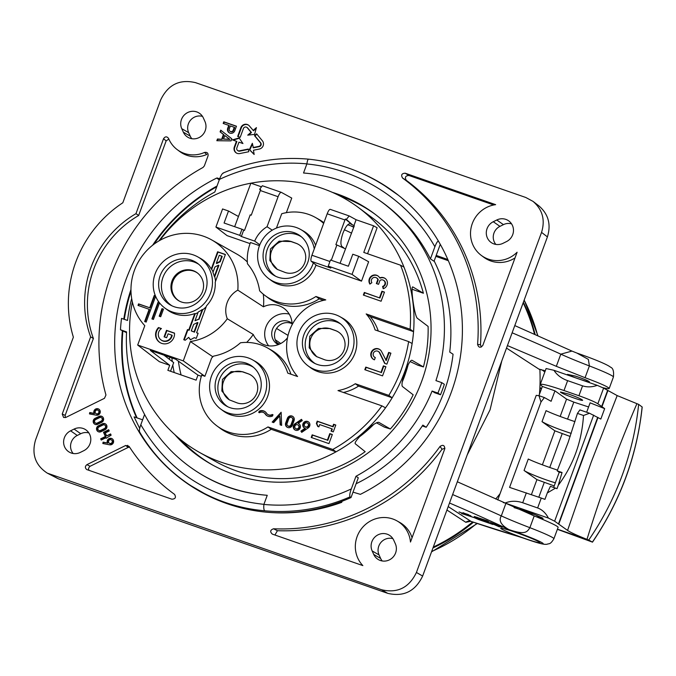 <?xml version="1.0" encoding="UTF-8"?>
<svg xmlns="http://www.w3.org/2000/svg" width="676" height="676" viewBox="0 0 676 676"><rect width="100%" height="100%" fill="white"/><g stroke="black" fill="none" stroke-linecap="round" stroke-linejoin="round"><path stroke-width="1.01" d="M202.496 116.39A11.703 11.239 -57 0 0 190.547 120.159A11.703 11.239 -57 0 0 188.663 132.665L190.235 136.155A11.703 11.239 -57 0 0 191.84 138.707M181.751 128.668A12.185 11.712 123 0 1 185.207 114.159A12.185 11.712 123 0 1 199.775 113.509A12.185 11.712 123 0 1 203.366 117.979L204.938 121.469A12.185 11.712 123 0 1 202.039 135.487A12.185 11.712 123 0 1 188.105 137.405A12.185 11.712 123 0 1 183.331 132.158L181.751 128.668L188.663 132.665M47.295 473.141L58.356 478.811L387.703 593.334C403.64 597.094 415.284 591.339 422.635 576.053L547.416 236.896C551.236 224.457 548.405 214.123 538.916 205.901L533.051 201.397C542.532 209.619 545.363 219.945 541.552 232.383L416.424 572.462C409.081 587.74 397.437 593.503 381.501 589.734L47.295 473.141C35.363 465.291 31.451 454.247 35.532 440.017L73.371 337.18A116.99 112.402 -57 0 1 122.821 202.783L160.66 99.947C168.011 84.661 179.647 78.906 195.584 82.666L525.818 197.493L533.051 201.397M88.886 432.944A11.703 11.239 -57 0 0 80.757 433.722L77.258 435.454A11.703 11.239 -57 0 0 73.16 453.503M392.891 538.654A11.703 11.239 -57 0 0 380.943 542.422A11.703 11.239 -57 0 0 379.059 554.928L380.63 558.418A11.703 11.239 -57 0 0 382.236 560.97M511.563 223.866A11.703 11.239 -57 0 0 503.434 224.635L499.944 226.367A11.703 11.239 -57 0 0 495.846 244.416M80.317 452.405A12.185 11.712 123 0 1 69.425 452.193A12.185 11.712 123 0 1 63.62 441.386A12.185 11.712 123 0 1 70.583 430.815L74.081 429.083A12.185 11.712 123 0 1 86.165 430.063A12.185 11.712 123 0 1 83.816 450.672L80.317 452.405M395.333 543.732A12.185 11.712 123 0 1 392.435 557.751A12.185 11.712 123 0 1 378.501 559.66A12.185 11.712 123 0 1 373.718 554.421L372.146 550.932A12.185 11.712 123 0 1 375.594 536.423A12.185 11.712 123 0 1 390.17 535.772A12.185 11.712 123 0 1 393.762 540.242L395.333 543.732M496.767 219.996A12.185 11.712 123 0 1 508.851 220.976A12.185 11.712 123 0 1 506.501 241.585L503.003 243.318A12.185 11.712 123 0 1 492.111 243.106A12.185 11.712 123 0 1 486.306 232.299A12.185 11.712 123 0 1 493.269 221.728L496.767 219.996L503.434 224.635M248.734 125.305A5.078 4.876 -57 0 0 241.298 127.925L238.113 136.577M253.128 130.476L256.432 127.612L254.565 134.38L247.729 135.158L251.033 132.293L247.272 127.764A2.324 2.231 -57 0 0 243.419 128.541L240.191 137.304L237.665 136.425L240.884 127.663A5.104 4.909 123 0 1 249.376 125.947L253.517 130.764L256.204 128.432M246.672 127.265L247.078 127.485A2.349 2.256 123 0 1 247.686 128.001L251.464 132.547L248.557 135.056M251.033 132.293L251.464 132.547M253.027 147.537L258.883 146.354A2.324 2.231 -57 0 0 260.268 142.585L254.514 135.648L256.61 133.831L262.364 140.769A5.104 4.909 123 0 1 259.322 149.05L253.458 150.241L254.151 154.483L249.36 149.675L252.342 143.287L253.39 147.824L259.28 146.633A2.349 2.256 123 0 0 260.683 142.822L254.945 135.901L256.914 134.194M254.514 135.648L254.945 135.901M252.478 144.149L249.782 149.92L254.108 154.272M249.36 149.675L249.782 149.92M236.431 141.276L232.443 139.89L239.093 137.929L242.954 143.54L238.966 142.154L236.862 147.867A2.324 2.231 -57 0 0 239.338 150.858L248.312 149.033L248.751 151.737L239.769 153.553A5.104 4.909 123 0 1 234.327 146.988L236.431 141.276L236.862 141.512L234.741 147.25A5.078 4.876 -57 0 0 236.651 153.148M248.371 149.388L239.735 151.137A2.349 2.256 123 0 1 237.969 150.748L237.597 150.478M239.321 138.259L233.059 140.101M223.511 139.079L229.916 139.425L224.812 135.546L223.511 139.079L229.443 139.146M224.812 135.546L229.916 139.425M221.736 139.053L223.426 134.465L220.089 131.871L220.722 130.155L231.826 138.8L231.057 140.887L216.835 140.718L217.469 139.002L222.142 139.34L217.875 139.29L217.342 140.726M221.12 130.468L220.511 132.116L223.849 134.71L222.142 139.34M220.089 131.871L220.511 132.116M223.426 134.465L223.849 134.71M234.276 127.291L230.347 125.93L229.291 128.795A2.155 2.07 -57 0 0 229.975 131.22A2.155 2.07 -57 0 0 233.22 130.164L234.276 127.291L234.699 127.527L233.634 130.426A2.189 2.104 123 0 1 230.347 131.49L229.975 131.22M228.767 125.373L223.19 123.438L223.79 121.807L236.456 126.209L234.8 130.713A3.904 3.743 123 0 1 229.325 132.868A3.904 3.743 123 0 1 227.711 128.246L228.767 125.373L229.189 125.609L228.125 128.508A3.87 3.718 -57 0 0 229.536 132.978M236.414 126.344L224.195 122.094L223.646 123.598M111.354 439.873L111.76 440.101A1.977 1.901 123 0 1 111.574 443.574A1.977 1.901 123 0 1 109.605 443.414L109.233 443.135A1.952 1.876 -57 0 0 112.284 441.605A1.952 1.876 -57 0 0 108.819 440.549A1.952 1.876 -57 0 0 109.233 443.135M112.554 439.02A3.312 3.186 -57 0 0 107.814 443.211L107.399 442.966A3.346 3.211 123 0 1 112.368 438.876A3.346 3.211 123 0 1 109.681 444.816L102.811 443.507L103.107 442.155L107.399 442.966L103.513 442.442L103.259 443.591M105.388 436.493L103.496 432.302L108.684 429.733L109.242 430.967L105.287 432.927L106.622 435.885L110.577 433.933L111.134 435.167L106.166 438.225L105.946 437.727L101.248 440.051L100.69 438.817L105.388 436.493L105.811 436.764L101.121 439.079L101.501 439.924M100.69 438.817L101.121 439.079M105.946 437.727L106.419 438.099M110.754 434.322L106.622 435.885M108.861 430.122L103.918 432.564L105.811 436.764M103.496 432.302L103.918 432.564M104.679 425.069L105.084 425.288A1.977 1.901 123 0 1 104.898 428.761L100.944 430.722A1.977 1.901 123 0 1 98.983 430.561L98.611 430.282A1.952 1.876 123 0 1 98.983 426.987L102.938 425.035A1.952 1.876 123 0 1 105.608 426.793A1.952 1.876 123 0 1 104.493 428.483L100.547 430.443A1.952 1.876 123 0 1 98.611 430.282M101.096 431.677A3.346 3.211 123 0 1 96.516 428.652A3.346 3.211 123 0 1 98.426 425.753L102.38 423.801A3.346 3.211 123 0 1 105.693 424.063A3.346 3.211 123 0 1 105.05 429.716L101.096 431.677M105.878 424.215A3.312 3.186 -57 0 0 102.777 424.08L98.831 426.032A3.312 3.186 -57 0 0 98.316 431.727M101.341 417.658L101.746 417.886A1.977 1.901 123 0 1 101.561 421.359L97.606 423.32A1.977 1.901 123 0 1 95.646 423.159L95.274 422.88A1.952 1.876 123 0 1 95.646 419.585L99.6 417.633A1.952 1.876 123 0 1 102.27 419.39A1.952 1.876 123 0 1 101.155 421.08L97.209 423.041A1.952 1.876 123 0 1 95.274 422.88M97.758 424.274A3.346 3.211 123 0 1 93.178 421.249A3.346 3.211 123 0 1 95.088 418.351L99.042 416.399A3.346 3.211 123 0 1 102.355 416.661A3.346 3.211 123 0 1 101.713 422.314L97.758 424.274M102.541 416.805A3.312 3.186 -57 0 0 99.44 416.67L95.493 418.63A3.312 3.186 -57 0 0 94.978 424.325M98.003 410.256L98.409 410.484A1.977 1.901 123 0 1 98.223 413.957A1.977 1.901 123 0 1 96.254 413.796L95.882 413.526A1.952 1.876 -57 0 0 98.933 411.988A1.952 1.876 -57 0 0 95.468 410.932A1.952 1.876 -57 0 0 95.882 413.526M96.33 415.199L89.46 413.898L89.756 412.537L94.048 413.357A3.346 3.211 123 0 1 99.017 409.259A3.346 3.211 123 0 1 96.33 415.199M99.203 409.402A3.312 3.186 -57 0 0 94.463 413.602L90.162 412.825L89.908 413.982M447.833 259.516L436.206 255.401M395.671 193.142L385.802 186.458M204.338 165.924L203.028 167.454A194.984 187.336 -57 0 0 105.955 395.012L104.459 398.316L65.876 417.405L63.603 417.464L62.234 414.05L90.635 336.868A100.276 96.347 123 0 1 135.96 213.667L163.541 138.707C165.189 136.341 166.871 136.256 168.577 138.445A28.409 27.302 -57 0 0 177.306 149.7A28.409 27.302 -57 0 0 204.498 152.446C207.169 151.982 208.352 153.106 208.047 155.843L204.338 165.924M163.541 138.707L166.144 140.904L138.639 215.509A100.082 96.161 -57 0 0 93.398 338.473L65.166 415.36L65.302 417.616M168.831 139.036L166.144 140.904M138.639 215.509L135.96 213.667L138.707 215.475M204.498 152.446L206.797 154.466A28.603 27.488 123 0 1 179.782 151.542L177.306 149.7M93.398 338.473L90.635 336.868L93.423 338.541M125.685 445.476L129.074 446.371A194.984 187.336 -57 0 0 173.048 493.269A194.984 187.336 -57 0 0 174.501 494.333C176.301 497.35 175.43 498.972 171.907 499.201L86.731 469.55C84.863 467.893 84.931 466.263 86.951 464.64L125.685 445.476L128.203 447.402L89.739 466.457L88.472 468.4L88.869 470.327M129.564 447.123L128.203 447.402M493.725 204.98L408.929 175.49L405.178 173.2L495.652 204.659A28.409 27.302 -57 0 0 471.603 225.691A28.409 27.302 -57 0 0 481.312 255.41A28.409 27.302 -57 0 0 517.106 252.232L482.825 345.402C480.416 348.106 478.667 347.777 477.586 344.405A194.984 187.336 -57 0 0 402.592 178.067C400.792 175.059 401.654 173.436 405.178 173.2M402.592 178.067L406.327 180.348A195.178 187.522 123 0 1 480.467 344.785L477.586 344.405M408.929 175.49C405.414 175.718 404.544 177.34 406.327 180.348M480.467 344.785L481.371 347.016M515.011 257.928A28.603 27.488 123 0 1 483.788 257.252L481.312 255.41M440.059 446.413L442.019 449.278A195.178 187.522 123 0 1 277.422 530.702L273.552 528.776A194.984 187.336 -57 0 0 440.059 446.413C443.093 444.47 444.656 445.29 444.757 448.872L410.476 542.042A28.409 27.302 -57 0 0 397.015 520.9A28.409 27.302 -57 0 0 361.364 528.869A28.409 27.302 -57 0 0 362.851 565.592L272.377 534.133C269.808 531.784 270.197 530.001 273.552 528.776M277.422 530.702L274.938 535.029M444.918 448.188L442.019 449.278M397.015 520.9L399.702 522.413A28.603 27.488 123 0 1 412.064 537.733M448.349 260.716L435.851 256.373M219.7 178.743L216.717 178.05L219.269 179.909M139.704 428.415L134.093 416.881L142.628 419.813M191.756 486.247L201.296 492.187M342.107 501.288L341.71 502.361A178.76 171.746 123 0 1 200.088 491.511A178.76 171.746 123 0 1 114.937 333.124A178.76 171.746 123 0 1 216.717 178.05M353.024 492.145L360.367 494.35A178.76 171.746 123 0 0 394.429 192.204A178.76 171.746 123 0 0 360.545 172.794M136.535 417.717A178.27 171.281 123 0 1 122.339 330.995M123.784 319.156A178.27 171.281 123 0 1 130.958 289.522M152.607 245.253A178.27 171.281 123 0 1 217.021 186.018M279.332 344.202L276.611 342.343M349.991 496.894C349.441 495.44 349.889 492.779 351.317 488.917A172.98 166.195 123 0 1 263.894 504.431C263.564 507.811 263.826 509.932 264.688 510.777A178.548 171.552 -57 0 0 349.991 496.894L351.021 497.561L358.297 477.788L355.973 476.276L351.317 488.917M263.894 504.431L263.919 504.347C209.67 498.432 168.637 471.899 140.811 424.748C139.442 428.626 139.062 431.043 139.687 431.998M208.842 496.099L190.835 485.647C213.244 500.037 237.867 508.42 264.688 510.777M140.811 424.748L144.588 414.472M263.919 504.347L267.248 495.297A163.507 157.094 123 0 1 196.344 471.29A163.507 157.094 123 0 1 126.564 331.899L120.455 329.77L126.53 332.668M196.344 471.29L197.612 472.11C218.72 485.681 241.932 493.404 267.248 495.297M308.687 159.215C307.969 159.037 307.369 160.592 306.887 163.871L303.532 173.005A163.507 157.094 123 0 1 374.436 197.012A163.507 157.094 123 0 1 435.935 380.613L441.766 382.641A169.921 163.254 123 0 1 437.921 393.077L432.091 391.049A163.507 157.094 123 0 1 355.973 476.276M158.919 240.918A163.507 157.094 123 0 1 214.807 192.026L219.463 179.385L217.545 177.991M120.455 329.77A169.921 163.254 -57 0 1 121.536 318.379L127.536 320.458A163.507 157.094 123 0 1 131.668 298.496M174.915 434.693A149.776 143.904 -57 0 0 211.275 464.285A149.776 143.904 -57 0 0 403.445 416.45A149.776 143.904 -57 0 0 374.107 213.506A149.776 143.904 -57 0 0 332.288 192.33M306.862 163.964C359.826 169.051 408.718 200.671 434.896 246.757C436.358 242.946 437.558 241.062 438.513 241.121M223.012 173.09C250.61 161.192 279.12 156.545 308.535 159.156L308.535 159.156C336.335 162.063 361.905 171.053 385.261 186.111L398.502 195.33M223.384 173.098C222.176 173.411 220.875 175.515 219.463 179.385A172.98 166.195 123 0 1 306.887 163.871M216.743 186.779A177.999 171.011 -57 0 0 154.001 244.18M130.983 291.238A177.999 171.011 -57 0 0 124.299 319.334M122.846 331.316A177.999 171.011 -57 0 0 137.101 417.912M408.127 364.812A128.085 123.066 123 0 1 404.476 376.346A128.085 123.066 123 0 1 402.22 382.05M373.929 424.241A128.085 123.066 123 0 1 359.818 436.544M350.793 225.843A127.536 122.533 123 0 1 353.742 227.28M174.214 372.535A127.536 122.533 123 0 1 172.794 365.082M172.279 361.533A127.536 122.533 123 0 1 171.865 357.9M178.379 361.153A121.3 116.542 -57 0 0 181.084 374.926M351.571 233.178A121.3 116.542 -57 0 0 344.388 229.789M375.341 214.427A149.582 143.718 -57 0 0 339.31 195.66M180.822 439.755A149.582 143.718 -57 0 0 212.619 465.029M362.285 434.634A37.062 35.608 -57 0 0 362.209 434.144M367.558 429.235A44.574 42.825 123 0 1 367.744 430.063M405.059 372.011L405.82 372.493M356.117 483.737A163.507 157.094 -57 0 0 422.846 425.103L426.193 427.274A163.507 157.094 123 0 0 443.921 392.241A163.507 157.094 123 0 0 453.064 354.224L449.726 352.052A163.507 157.094 -57 0 0 434.161 260.961M440.27 244.357L434.051 261.266L430.426 258.908C417.531 233.702 399.288 213.346 375.695 197.84L374.436 197.012M437.921 393.077L440.515 394.759L434.685 392.731L432.091 391.049M426.193 427.274L422.306 425.914M492.973 524.432L491.9 523.57L499.53 526.173L490.193 522.244L502.141 527.136L496.607 525.641L499.48 526.908L493.108 524.094M479.783 519.514L492.939 524.5L478.667 519.557L473.259 517.25L479.833 519.354M485.224 520.478L476.943 517.486L479.183 518.965L476.648 518.086L474.324 516.523L487.041 520.681L489.23 521.931L484.117 520.359L485.292 520.309M476.648 518.086L476.994 517.191M471.011 516.498L465.291 514.377L471.054 516.396M461.666 513.642L464.716 514.487L463.584 513.743L459.038 511.943L473.276 517.368L461.708 513.523M468.451 514.715L464.53 513.346L468.493 514.605M462.942 512.797L470.859 515.839L462.984 512.687M276.569 328.468L288.035 335.397M280.734 343.518L275.259 339.732M440.515 394.759A169.921 163.254 -57 0 0 444.352 384.323L441.766 382.641M434.896 246.757L430.426 258.908M433.299 547.061A181.058 173.96 -57 0 0 472.625 521.948M495.711 499.04A181.058 173.96 -57 0 0 500.037 493.733M539.423 394.387A181.058 173.96 -57 0 0 539.854 369.189M534.496 334.096A181.058 173.96 -57 0 0 523.182 302.78M446.92 510.034L465.806 522.294L470.673 521.314M545.27 370.794L539.127 369.257L506.51 348.081M523.714 538.197L471.096 521.433L448.196 506.586M471.265 521.475L470.082 521.145M505.775 503.73L501.296 515.906C498.491 520.579 501.026 525.142 508.901 529.578C525.303 535.24 527.136 531.995 529.883 527.686L534.209 515.923L457.322 481.768M567.519 374.377L575.538 376.126C583.76 378.923 588.373 380.799 589.379 381.779C589.633 382.819 570.012 376.186 567.519 374.377M465.806 522.294A5.569 5.349 123 0 1 470.969 521.373A136.493 8.704 20.2 0 0 521.035 537.243A25.071 1.597 20.2 0 0 542.363 542.904A25.071 1.597 20.2 0 0 508.901 529.578A325.908 20.795 20.2 0 0 449.506 503.012M525.168 538.611A20.888 1.335 20.2 0 1 500.705 528.243A20.888 1.335 20.2 0 1 520.765 534.209A20.888 1.335 20.2 0 1 539.913 542.667A20.888 1.335 20.2 0 1 525.168 538.611M514.791 325.587L571.972 351.081L560.81 354.156L556.323 366.324L585.061 377.707C600.449 383.419 608.485 387.018 609.194 388.497C608.958 388.945 606.786 388.658 602.671 387.652M507.431 345.588L556.323 366.324M512.129 332.803A334.265 21.328 20.2 0 1 560.81 354.156A55.711 3.557 -159.8 0 0 589.396 365.936L588.373 359.395L576.873 353.058L571.972 351.081M520.157 537.031L522.497 537.783C542.118 544.763 544.991 544.535 547.137 544.239C548.98 543.293 550.129 545.059 553.906 538.747L558.139 527.255C557.396 525.886 549.419 522.109 534.209 515.923M351.021 497.561C325.883 508.741 299.924 513.777 273.146 512.67M557.438 529.164L588.728 540.039L592.472 542.169C620.374 501.06 636.953 456.004 642.2 407.02L638.643 404.383L617.18 395.595L603.6 388.117L597.246 385.354C592.049 387.179 587.157 387.34 582.56 385.844L567.629 380.647C561.502 378.467 556.948 375.019 553.965 370.304L597.246 385.354M567.544 419.137L573.806 402.119L566.556 399.119L554.954 390.846L542.338 386.461L540.251 384.441C541.62 383.571 549.537 385.599 563.995 390.534L578.926 395.73C588.238 399.051 594.542 401.73 597.846 403.766L604.665 408.625L600.829 419.061L589.514 413.247L583.506 415.486C581.791 441.783 573.375 465.046 558.266 485.267L557.007 488.689L555.511 488.106L547.298 492.948L544.94 499.361L541.273 498.06L537.631 507.955C542.16 509.636 545.752 513.016 548.405 518.086L554.633 521.204L567.57 530.423C570.578 532.451 577.059 535.426 586.988 539.363L588.728 540.039A283.236 272.124 123 0 0 638.643 404.383M553.965 370.304L546.098 368.538L540.251 384.441M583.506 415.486L577.448 413.382L579.915 409.909L589.514 413.247M597.694 417.337L558.477 523.942M547.298 492.948L550.408 486.323L555.511 488.106M548.405 518.086L505.124 503.037C510.684 500.764 516.54 500.679 522.7 502.758L537.631 507.955M503.265 502.555L505.124 503.037M543.512 519.768L535.798 514.977L514.183 507.541M541.003 401.992L538.975 395.688L544.366 397.564L541.003 401.992L509.577 487.396L541.273 498.06M558.266 485.267L562.052 472.524L559.229 472.304L553.652 487.455M559.229 472.304L557.193 470.834L562.052 472.524M557.193 470.834L568.11 442.434L577.448 413.382M586.65 412.25L590.114 402.828L604.665 408.625M573.806 402.119L588.593 406.969M568.888 394.159C577.084 397.125 581.664 399.153 582.627 400.26C582.72 401.603 559.567 392.959 560.505 392.004L568.888 394.159M601.97 406.707L607.927 390.5M558.756 524.145L597.99 417.506M607.631 390.339L601.682 406.504M538.975 395.688L536.237 395.359L497.739 499.978M538.941 395.688L542.338 386.461M554.954 390.846L551.109 401.282L544.366 397.564M555.376 482.791C546.216 480.349 527.119 472.837 524.061 470.454L536.93 479.63L554.219 485.917M571.212 433.384C558.021 429.133 548.287 425.221 542.017 421.655L554.886 430.832L570.181 436.468M539.879 387.694L541.653 388.311M544.907 371.783L541.349 369.586M535.096 334.358A181.058 173.96 -57 0 0 523.368 302.256M432.978 547.932A181.058 173.96 -57 0 0 473.445 522.227M586.988 539.363C601.344 492.863 617.974 447.647 636.893 403.733M531.944 515.002A5.569 1.504 -70.8 0 1 532.113 513.507M642.124 406.927A283.236 272.124 123 0 1 592.387 542.093L557.379 529.325M543.335 370.195A5.569 5.332 -54 0 0 543.994 371.47A5.569 5.332 -54 0 1 543.335 370.195M524.061 470.454L528.269 459.029C534.64 462.046 544.383 465.739 557.497 470.107M542.017 421.655L546.064 410.662C552.292 413.619 561.925 417.286 574.98 421.647M237.183 402.913L229.325 399.846L221.846 390.998L222.446 379.464L231.133 371.623L242.659 371.749L247.94 373.676A15.607 14.999 123 0 1 251.81 375.721A15.607 14.999 123 0 1 255.824 395.308A15.607 14.999 123 0 1 237.183 402.913M251.869 375.772A15.599 14.99 -57 0 0 248.067 373.769L242.997 372.011A15.599 14.99 -57 0 0 224.026 380.301A15.599 14.99 -57 0 0 229.629 400.006M324.514 359.716L316.664 356.641L309.177 347.794L309.777 336.259L318.464 328.426L329.989 328.553L335.271 330.48A15.607 14.999 123 0 1 339.141 332.524A15.607 14.999 123 0 1 343.154 352.111A15.607 14.999 123 0 1 324.514 359.716M339.2 332.567A15.599 14.99 -57 0 0 335.397 330.572L330.336 328.806A15.599 14.99 -57 0 0 311.357 337.096A15.599 14.99 -57 0 0 316.959 356.81M290.646 241.307L295.936 243.233A15.607 14.999 123 0 1 299.798 245.278A15.607 14.999 123 0 1 303.82 264.865A15.607 14.999 123 0 1 285.179 272.47L277.321 269.403L269.842 260.547L270.442 249.021L279.129 241.18L290.993 241.56A15.599 14.99 -57 0 0 272.014 249.858A15.599 14.99 -57 0 0 277.625 269.563M299.865 245.32A15.599 14.99 -57 0 0 296.063 243.326L290.993 241.56M301.42 236.837A23.542 22.621 -57 0 0 269.766 244.357A23.542 22.621 -57 0 0 275.774 276.323M410.138 361.567L417.878 365.209L423.43 366.933A145.095 139.408 -57 0 0 428.111 326.423L417.269 318.21C414.177 315.109 410.231 284.833 412.951 287.021L423.396 293.249A145.095 139.408 -57 0 0 372.975 218.34L358.407 207.515A146.244 140.507 123 0 1 403.986 267.121A146.244 140.507 123 0 1 413.551 331.654A146.244 140.507 123 0 1 412.132 343.518A146.244 140.507 123 0 1 392.173 397.784A146.244 140.507 123 0 1 385.523 407.831A146.244 140.507 123 0 1 336.023 451.83A146.244 140.507 123 0 1 199.42 452.379A146.244 140.507 123 0 1 132.352 301.986M353.878 226.916L347.734 224.778M169.963 357.241L169.245 359.201M163.989 355.162L173.698 362.623L170.521 371.259M169.71 365.293L150.342 350.413L175.675 359.226L197.958 375.112L196.108 380.149L167.851 370.33L169.71 365.293L159.392 361.711L137.684 345.03L183.28 360.883L190.395 341.541L212.839 356.793M197.553 273.07A16.714 16.055 -57 0 0 174.56 278.064A16.714 16.055 -57 0 0 179.36 301.09M376.414 422.804L384.348 427.114L390.365 428.998A145.095 139.408 -57 0 0 413.171 394.801L402.676 386.697C399.305 384.872 409.343 357.604 412.326 360.477L423.43 366.933M411.98 289.201L423.396 293.249M199.42 452.379L215.238 461.285A145.095 139.408 -57 0 0 350.768 460.736A145.095 139.408 -57 0 0 365.175 451.678L355.339 443.811C352.618 441.622 375.366 420.616 378.923 422.424L390.365 428.998M159.798 240.419A146.244 140.507 123 0 1 250.872 183.196M250.973 183.179A146.244 140.507 123 0 1 358.407 207.515M329.93 261.502L311.932 255.249C310.85 258.409 310.605 260.421 311.197 261.257L330.801 268.076L328.24 266.107L352.052 274.388L361.508 281.131L316.85 265.6L311.197 261.257M311.932 255.249L327.184 213.793L344.954 219.97L345.326 219.041L346.349 219.396L349.188 215.94L356.091 219.734L373.575 225.809L363.781 252.418L400.564 265.212A145.999 140.27 123 0 1 410.104 329.22L366.181 313.943A46.551 44.726 123 0 1 375.095 329.922L408.634 341.583A145.999 140.27 123 0 1 388.835 395.392L355.297 383.731A46.551 44.726 123 0 1 337.983 390.584L381.906 405.853A145.999 140.27 123 0 1 332.769 449.464L267.966 426.928A46.551 44.726 123 0 1 216.971 425.939A46.551 44.726 123 0 1 201.693 375.18L204.896 376.295L211.563 358.153A46.551 44.726 123 0 1 213.472 356.151A56.581 54.359 123 0 0 240.487 342.783A46.551 44.726 123 0 1 267.586 347.988A46.551 44.726 123 0 1 287.765 373.118L297.575 376.532A46.551 44.726 123 0 1 289.539 330.513A46.551 44.726 123 0 1 325.773 299.899L315.962 296.485A46.551 44.726 123 0 1 264.967 295.496A46.551 44.726 123 0 1 259.618 290.79A56.581 54.359 123 0 0 247.45 263.792A46.551 44.726 123 0 1 250.483 242.523L259.474 245.65M349.112 215.914L330.226 209.34C329.364 209.349 328.35 210.827 327.184 213.793M281.216 192.305L262.33 185.731L259.652 189.255L260.683 189.61L260.319 190.539L278.089 196.716C279.264 193.758 280.337 192.297 281.292 192.33L291.745 198.076L286.37 212.661M234.656 226.688L250.889 183.154L261.037 186.677M278.089 196.716L267.045 226.73L272.259 230.17A29.355 28.206 123 0 1 300.676 229.485A29.355 28.206 123 0 1 314.264 248.895M323.643 223.418A46.551 44.726 123 0 0 315.582 217.545A46.551 44.726 123 0 0 281.715 213.743L276.442 228.074M243.673 230.17L241.349 236.49L239.726 235.332L241.974 229.232L244.475 230.448L250.213 214.841L251.244 215.205L260.319 190.539M267.045 226.73A29.727 28.561 -57 0 0 254.691 241.121L241.349 236.49M367.558 253.737L377.115 227.761L373.575 225.809M346.349 219.396L352.399 224.795L354.3 225.767L340.045 263.336M356.091 219.734L353.92 225.632M361.508 281.131L368.631 261.756L358.711 256.288L352.787 254.235L348.377 266.234L330.48 260.006L328.24 266.107M344.954 219.97L335.879 244.636L336.91 244.991L331.282 260.285M343.695 247.729L342.031 246.613C340.315 244.644 340.586 240.25 342.867 233.423L343.002 233.034C345.554 226.68 347.971 223.57 350.261 223.714L352.204 224.728L345.326 219.041M345.377 248.852L336.91 244.991M358.711 256.288L352.052 274.388M260.497 190.074L259.652 189.255M292.083 323.694A12.531 12.041 -57 0 0 276.585 328.435A12.531 12.041 -57 0 0 278.554 344.523M259.221 411.185A6.016 5.78 123 0 1 266.496 413.18A4.487 4.309 -57 0 0 272.251 414.498L272.986 414.751L272.512 416.036A6.016 5.78 123 0 1 265.237 414.033A4.478 4.309 -57 0 0 259.491 412.723L258.747 412.47L259.221 411.185L259.204 412.622M263.775 412.647L264.181 412.875A4.512 4.335 123 0 1 265.651 414.27A5.991 5.754 -57 0 0 267.409 416.01M272.935 414.887L272.639 414.777A4.512 4.335 123 0 1 267.899 414.557L267.527 414.278M265.305 411.845A5.983 5.746 -57 0 0 259.635 411.456M281.157 412.943L272.673 422.263M279.779 415.926L273.687 422.61L272.175 422.086L281.131 412.259L281.647 425.381L280.134 424.858L279.779 415.926L280.548 425.001M291.795 417.616L292.201 417.844A2.172 2.087 123 0 1 293.097 420.421L291.407 425.01A2.172 2.087 123 0 1 288.145 426.074L287.773 425.795A2.146 2.062 123 0 1 287.097 423.396L288.779 418.799A2.146 2.062 123 0 1 291.795 417.616A2.146 2.062 123 0 1 292.683 420.159L290.993 424.748A2.146 2.062 123 0 1 287.773 425.795M287.393 418.317A3.676 3.532 123 0 1 292.911 416.517A3.676 3.532 123 0 1 294.077 420.641L292.387 425.229A3.676 3.532 123 0 1 287.224 427.266A3.676 3.532 123 0 1 285.703 422.906L287.393 418.317L287.807 418.579L286.117 423.168A3.65 3.507 -57 0 0 287.427 427.376M293.088 416.661A3.65 3.507 -57 0 0 287.807 418.579M297.905 424.917L298.31 425.145A2.172 2.087 123 0 1 298.986 428.17A2.172 2.087 123 0 1 295.944 428.787L295.573 428.508A2.146 2.062 -57 0 0 298.572 427.908A2.146 2.062 -57 0 0 297.905 424.917A2.146 2.062 -57 0 0 295.573 428.508M301.479 419.331L302.273 420.582L298.184 423.362A3.676 3.532 123 0 1 299.806 428.711A3.676 3.532 123 0 1 295.023 429.978A3.676 3.532 123 0 1 294.93 423.784L301.479 419.331M301.724 419.712L295.336 424.063A3.65 3.507 -57 0 0 295.235 430.088M299.206 423.962A3.65 3.507 -57 0 0 298.564 423.641L298.184 423.362L298.564 423.641M307.403 423.041L307.8 423.269A2.172 2.087 123 0 1 308.476 426.294A2.172 2.087 123 0 1 305.442 426.911L305.07 426.632A2.146 2.062 -57 0 0 308.07 426.024A2.146 2.062 -57 0 0 307.403 423.041A2.146 2.062 -57 0 0 305.07 426.632M300.913 431.111L305.003 428.322A3.676 3.532 123 0 1 303.372 422.982A3.676 3.532 123 0 1 308.518 421.942A3.676 3.532 123 0 1 308.256 427.9L301.707 432.361L300.913 431.111L301.893 432.234M308.695 422.086A3.65 3.507 -57 0 0 303.786 423.252A3.65 3.507 -57 0 0 304.724 428.204M305.003 428.322L305.451 428.567L301.344 431.373M289.235 314.103A19.967 19.181 -57 0 0 269.335 321.041A19.967 19.181 -57 0 0 266.386 342.073A19.967 19.181 -57 0 0 268.634 345.825M278.284 344.633A12.726 12.227 123 0 1 277.794 344.371A12.726 12.227 123 0 1 272.935 328.282A12.726 12.227 123 0 1 288.483 321.387A12.726 12.227 123 0 1 291.635 323.06A12.726 12.227 123 0 1 292.074 323.398M199.124 318.979L202.724 309.752L202.31 309.481A30.665 29.465 123 0 1 198.203 312.033L195.001 320.728L199.124 318.979M199.268 319.097L195.001 320.728M197.519 322.503L193.649 324.421L191.266 330.894L194.477 332.161L194.071 331.865L197.519 322.503L197.958 322.697L194.477 332.161M191.266 330.894L194.071 331.865M198.879 318.81L202.31 309.481M216.666 263.539L216.328 263.234L219.818 261.502L220.232 261.781L216.666 263.539M218.466 265.195L214.968 266.919L212.948 272.403A30.665 29.465 123 0 1 214.317 276.467L218.466 265.195L218.906 265.389L214.731 276.721A30.699 29.49 123 0 1 215.534 281.3M219.818 261.502L221.787 256.17L219.252 255.283L216.328 263.234M197.924 256.964A30.471 29.279 123 0 1 209.56 295.488A30.471 29.279 123 0 1 172.346 311.982A30.471 29.279 123 0 1 164.8 307.986A30.471 29.279 123 0 1 158.294 267.493A30.471 29.279 123 0 1 197.924 256.964L200.611 258.477A30.665 29.465 123 0 1 211.267 269.006L217.604 251.768L218.01 252.064L211.681 269.259A30.699 29.49 123 0 1 213.092 272.014M221.787 256.17L222.21 256.398L220.232 261.781M217.604 251.768L225.404 254.48L215.213 282.188A30.665 29.465 123 0 1 206.543 305.746L196.606 332.753L198.127 333.276L196.251 338.372L194.274 337.679L190.345 339.834L188.697 337.358L185.207 340.248L183.745 339.741L187.489 329.575L188.731 330.006L194.789 313.546A30.665 29.465 123 0 1 174.873 313.85A30.665 29.465 123 0 1 167.276 309.828L164.8 307.986M225.353 254.615L218.01 252.064M287.486 337.831A20.888 20.069 123 0 1 261.443 343.467A20.888 20.069 123 0 1 253.263 334.485L227.288 318.759A22.688 21.801 123 0 1 237.817 290.139L263.446 306.811A20.888 20.069 123 0 1 284.157 308.493A20.888 20.069 123 0 1 292.1 324.75M137.684 345.03L144.799 325.68A55.026 52.872 123 0 1 143.016 254.903A55.026 52.872 123 0 1 211.706 239.929A55.026 52.872 123 0 1 237.817 290.139M227.288 318.759A55.026 52.872 123 0 1 190.395 341.541M155.624 296.358L146.168 322.072L144.647 321.548L149.159 309.287L138.005 305.408L138.572 303.879L149.717 307.757L154.246 295.454L155.421 295.868M159.519 302.873L153.427 319.427L151.906 318.903L158.099 302.062L159.173 302.434M163.491 309.16L160.702 316.731L159.181 316.207L161.97 308.628L163.491 309.16M161.429 328.57A6.963 6.692 -57 0 0 160.939 339.851A6.963 6.692 -57 0 0 171.746 335.102L168.071 333.826L166.634 337.738L164.099 336.851L166.499 330.336L174.509 333.116A9.751 9.371 123 0 1 160.237 342.715A9.751 9.371 123 0 1 158.488 327.547L161.429 328.57M196.606 332.753L198.076 333.412M197.983 312.616A30.699 29.49 123 0 1 195.195 313.816L189.136 330.302L187.894 329.863L184.202 339.901M188.697 337.358L190.531 339.732M206.138 306.845A30.699 29.49 123 0 1 202.724 309.752M158.488 327.547L158.885 327.835A9.717 9.337 -57 0 0 160.44 342.825M174.518 333.268L166.904 330.623L164.555 337.011M172.169 335.33L171.746 335.102L172.169 335.33A6.997 6.718 123 0 1 161.302 340.129L160.939 339.851M161.294 328.671L158.885 327.835M163.44 309.287L162.375 308.915L159.637 316.368M158.099 302.062L158.505 302.349L152.362 319.055M159.333 302.637L158.505 302.349M149.717 307.757L138.977 304.175L138.462 305.569M149.159 309.287L149.582 309.515L145.095 321.7M155.488 296.037L154.652 295.742L150.123 308.045M369.899 284.097A5.847 5.619 123 0 1 378.104 276.019A5.847 5.619 123 0 1 379.692 277.878A5.847 5.619 123 0 1 387.314 284.114A5.847 5.619 123 0 1 383.199 288.72L382.591 286.421A3.414 3.279 -57 0 0 383.427 280.227A3.414 3.279 -57 0 0 380.022 280.371L378.568 284.326L376.355 283.548L377.808 279.602A3.414 3.279 -57 0 0 372.231 278.495A3.414 3.279 -57 0 0 371.876 282.695L369.899 284.097M378.29 276.154A5.822 5.594 -57 0 0 370.085 283.962M376.329 277.76L376.735 277.988A3.439 3.304 123 0 1 378.222 279.839L376.802 283.709M383.427 280.227L383.824 280.455A3.439 3.304 123 0 1 383.013 286.692L383.52 288.61M382.591 286.421L383.013 286.692M385.379 278.622A5.822 5.594 -57 0 0 380.089 278.157L379.692 277.878L380.089 278.157M379.523 297.744L381.923 291.221L384.458 292.1L381.095 301.234L363.367 295.066L364.322 292.454L379.929 298.031L364.727 292.75L363.815 295.226M384.407 292.235L382.329 291.508L379.929 298.031M385.802 360.232L388.683 352.407L390.897 353.176L386.866 364.136L384.652 363.367L379.456 352.745A3.414 3.279 -57 0 0 373.718 352.551A3.414 3.279 -57 0 0 375.298 357.536L374.453 359.818A5.847 5.619 123 0 1 371.758 351.275A5.847 5.619 123 0 1 381.585 351.613L386.199 360.553L389.089 352.695L390.855 353.311M380.115 349.771A5.822 5.594 -57 0 0 372.172 351.545A5.822 5.594 -57 0 0 373.777 359.531M375.256 357.638A3.439 3.304 123 0 1 374.825 357.367L374.453 357.089M378.163 351.376L378.56 351.605A3.439 3.304 123 0 1 379.87 352.99L385.007 363.485M380.977 372.383L383.376 365.86L385.911 366.747L382.548 375.873L364.812 369.704L365.775 367.102L380.977 372.383L366.181 367.389L365.268 369.865M385.861 366.874L383.782 366.147L381.382 372.67M331.899 428.829L319.706 424.587L318.869 426.869L317.762 426.488L316.385 423.43L317.221 421.148L332.744 426.548L333.581 424.258L335.795 425.035L333.276 431.88L331.063 431.111L331.899 428.829L332.33 429.057L331.51 431.263M335.752 425.162L333.986 424.553L333.15 426.835L317.627 421.435L316.799 423.683L318.126 426.607M327.387 440.127L329.787 433.612L332.322 434.491L328.959 443.617L311.222 437.457L312.185 434.845L327.387 440.127L312.591 435.133L311.678 437.609M332.271 434.617L330.192 433.899L327.792 440.422M300.676 229.485L303.363 230.998A29.55 28.392 123 0 1 315.599 245.278M315.996 264.941A29.55 28.392 123 0 1 271.237 280.481L268.761 278.639A29.355 28.206 123 0 1 259.804 244.78A29.355 28.206 123 0 1 272.259 230.17M340.02 316.731L342.707 318.244A29.55 28.392 123 0 1 353.987 355.601A29.55 28.392 123 0 1 317.897 371.597A29.55 28.392 123 0 1 310.571 367.727L308.095 365.885A29.355 28.206 123 0 1 301.834 326.871A29.355 28.206 123 0 1 340.02 316.731A29.355 28.206 123 0 1 351.224 353.844A29.355 28.206 123 0 1 315.371 369.73A29.355 28.206 123 0 1 308.095 365.885M252.689 359.928L255.376 361.44A29.55 28.392 123 0 1 266.657 398.798A29.55 28.392 123 0 1 230.567 414.794A29.55 28.392 123 0 1 223.241 410.923L220.765 409.081A29.355 28.206 123 0 1 214.503 370.076A29.355 28.206 123 0 1 252.689 359.928A29.355 28.206 123 0 1 263.894 397.04A29.355 28.206 123 0 1 228.04 412.935A29.355 28.206 123 0 1 220.765 409.081M315.582 217.545L318.937 219.438A46.796 44.962 123 0 1 323.905 222.708M259.804 244.78L254.691 241.121M313.326 262.888A29.355 28.206 123 0 1 268.761 278.639M264.502 247.644A23.736 22.807 123 0 1 300.212 235.865A23.736 22.807 123 0 1 306.321 265.66A23.736 22.807 123 0 1 277.971 277.228A23.736 22.807 123 0 1 274.405 275.614A23.736 22.807 123 0 1 264.502 247.644M239.726 235.332L215.914 227.051L222.573 208.952L228.496 211.013L224.077 223.012L241.974 229.232M250.078 243.613L227.068 235.62L215.914 227.051M332.769 449.464L336.023 451.83L271.228 429.294A46.796 44.962 123 0 1 220.072 428.238L216.971 425.939M201.338 376.295L197.958 375.112M211.706 239.929L236.566 253.931A56.826 54.595 123 0 1 247.323 261.95M238.417 216.481L228.496 211.013M183.28 360.883L204.896 376.295M253.263 334.485A56.826 54.595 123 0 1 246.672 342.419M271.228 429.294L267.966 426.928M191.426 260.116A24.902 23.922 123 0 1 197.595 263.378A24.902 23.922 123 0 1 204 294.635A24.902 23.922 123 0 1 174.264 306.76A24.902 23.922 123 0 1 170.521 305.079A24.902 23.922 123 0 1 161.015 273.594A24.902 23.922 123 0 1 191.426 260.116M198.803 264.341A24.708 23.736 -57 0 0 165.527 272.2A24.708 23.736 -57 0 0 171.898 305.789M181.472 302.011A16.773 16.114 123 0 1 178.954 300.871A16.773 16.114 123 0 1 172.549 279.67A16.773 16.114 123 0 1 193.032 270.594A16.773 16.114 123 0 1 197.189 272.791A16.773 16.114 123 0 1 201.499 293.84A16.773 16.114 123 0 1 181.472 302.011M333.665 320.001A23.736 22.807 123 0 1 339.546 323.111A23.736 22.807 123 0 1 345.656 352.906A23.736 22.807 123 0 1 317.306 364.465A23.736 22.807 123 0 1 313.74 362.86A23.736 22.807 123 0 1 304.682 332.854A23.736 22.807 123 0 1 333.665 320.001M340.755 324.074A23.542 22.621 -57 0 0 309.109 331.595A23.542 22.621 -57 0 0 315.117 363.57M246.334 363.198A23.736 22.807 123 0 1 252.216 366.316A23.736 22.807 123 0 1 258.325 396.102A23.736 22.807 123 0 1 229.975 407.67A23.736 22.807 123 0 1 226.409 406.056A23.736 22.807 123 0 1 217.351 376.05A23.736 22.807 123 0 1 246.334 363.198M253.424 367.279A23.542 22.621 -57 0 0 221.779 374.8A23.542 22.621 -57 0 0 227.787 406.766M263.277 294.17A56.826 54.595 123 0 1 263.446 306.811M323.525 300.347L319.224 298.851A46.796 44.962 123 0 1 268.059 297.795L264.967 295.496M319.224 298.851L315.962 296.485M267.586 347.988L270.949 349.881A46.796 44.962 123 0 1 290.933 374.217M410.104 329.22L413.551 331.654L370.186 316.571L366.181 313.943M403.986 267.121L400.564 265.212M370.186 316.571A46.796 44.962 123 0 1 378.264 331.02M388.835 395.392L392.173 397.784L358.559 386.097L355.297 383.731M412.132 343.518L408.634 341.583M385.523 407.831L381.906 405.853M358.559 386.097A46.796 44.962 123 0 1 343.45 392.477M183.331 132.158L190.235 136.155M77.258 435.454L70.583 430.815M74.081 429.083L80.757 433.722M380.63 558.418L373.718 554.421M372.146 550.932L379.059 554.928M493.269 221.728L499.944 226.367M65.166 415.36L62.234 414.05M90.035 466.288L86.951 464.64M381.501 589.734L387.703 593.334M422.635 576.053L416.424 572.462M541.552 232.383L547.416 236.896M58.356 478.811L51.266 474.907M500.705 526.849L500.857 526.418M478.667 519.557L478.887 518.982M127.637 445.298A200.561 192.694 -57 0 0 128.727 447.208M553.906 538.747A33.428 2.129 -159.8 0 0 529.883 527.686A55.711 3.557 -159.8 0 1 501.296 515.906A334.265 21.328 -159.8 0 0 452.624 494.553M585.061 377.707L589.396 365.936A33.428 2.129 20.2 0 1 613.419 376.997L609.194 388.497M597.846 403.766L603.6 388.117M582.56 385.844L578.926 395.73M567.629 380.647L563.995 390.534M554.633 521.204L593.663 415.115M526.342 492.872L522.7 502.758M617.18 395.595L591.179 462.257L567.57 530.423M536.93 479.63L531.412 494.638M554.886 430.832L542.38 464.826M566.556 399.119L560.176 416.467M541.349 389.156L539.854 388.108M524.145 300.144A181.058 173.96 123 0 1 537.631 335.473M476.859 523.376A181.058 173.96 123 0 1 431.677 551.481M549.749 467.496L562.136 433.831M538.823 497.206L544.188 482.63M173.048 493.269L174.687 494.486M139.543 431.846C152.565 453.892 169.659 471.823 190.826 485.638L190.835 485.647M501.778 360.933L490.058 409.842L467.226 454.855M250.331 545.566L206.543 530.339M576.873 353.058C590.072 357.612 606.794 364.051 610.555 367.212C613.064 368.107 614.019 371.369 613.419 376.997M514.115 507.625L524.424 510.659C529.654 512.239 544.264 518.568 542.963 518.399L542.625 518.103M544.155 371.521L543.572 370.271M524.196 300.009L537.859 335.575M477.298 523.528L431.533 551.878M262.33 185.731L281.292 192.33M330.226 209.34L349.188 215.94"/></g></svg>
